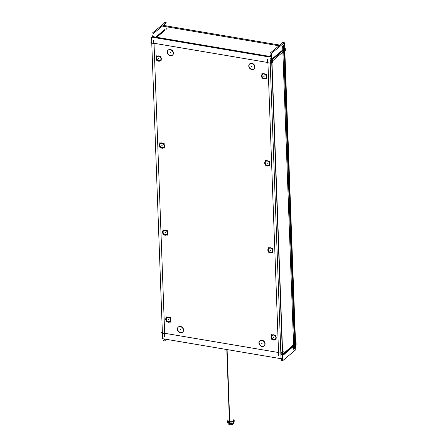 <?xml version="1.0" encoding="UTF-8"?>
<svg xmlns="http://www.w3.org/2000/svg" width="447" height="447" viewBox="0 0 447 447"><rect width="100%" height="100%" fill="white"/><g stroke="black" fill="none" stroke-linecap="round" stroke-linejoin="round"><path stroke-width="0.67" d="M156.232 37.207L165.094 29.753L156.232 37.207M163.44 230.378A2.766 2.252 49.9 0 1 165.127 229.965A2.766 2.252 49.9 0 1 167.485 231.937A2.766 2.252 49.9 0 1 167.005 234.614M166.887 234.703A2.766 2.252 49.9 0 1 165.312 235.027A2.766 2.252 49.9 0 1 162.993 233.133A2.766 2.252 49.9 0 1 163.328 230.479M268.77 248.174A2.766 2.252 49.9 0 1 270.457 247.761A2.766 2.252 49.9 0 1 272.815 249.739A2.766 2.252 49.9 0 1 272.335 252.41M272.217 252.505A2.766 2.252 49.9 0 1 270.647 252.829A2.766 2.252 49.9 0 1 268.323 250.935A2.766 2.252 49.9 0 1 268.658 248.275M265.579 161.155A2.766 2.252 49.9 0 1 267.267 160.736A2.766 2.252 49.9 0 1 269.625 162.714A2.766 2.252 49.9 0 1 269.144 165.39M269.027 165.479A2.766 2.252 49.9 0 1 267.451 165.803A2.766 2.252 49.9 0 1 265.132 163.909A2.766 2.252 49.9 0 1 265.468 161.255M262.389 74.129A2.766 2.252 49.9 0 1 264.076 73.716A2.766 2.252 49.9 0 1 266.434 75.694A2.766 2.252 49.9 0 1 265.954 78.365M265.836 78.46A2.766 2.252 49.9 0 1 264.261 78.784A2.766 2.252 49.9 0 1 261.942 76.884A2.766 2.252 49.9 0 1 262.277 74.23M157.059 56.333A2.766 2.252 49.9 0 1 158.746 55.914A2.766 2.252 49.9 0 1 161.104 57.892A2.766 2.252 49.9 0 1 160.624 60.569M160.507 60.658A2.766 2.252 49.9 0 1 158.931 60.982A2.766 2.252 49.9 0 1 156.606 59.088A2.766 2.252 49.9 0 1 156.947 56.434M160.249 143.353A2.766 2.252 49.9 0 1 161.937 142.939A2.766 2.252 49.9 0 1 164.295 144.917A2.766 2.252 49.9 0 1 163.814 147.594M163.697 147.683A2.766 2.252 49.9 0 1 162.121 148.007A2.766 2.252 49.9 0 1 159.797 146.113A2.766 2.252 49.9 0 1 160.138 143.453M166.63 317.398A2.766 2.252 49.9 0 1 168.318 316.984A2.766 2.252 49.9 0 1 170.676 318.962A2.766 2.252 49.9 0 1 170.195 321.639M170.078 321.728A2.766 2.252 49.9 0 1 168.502 322.052A2.766 2.252 49.9 0 1 166.183 320.158A2.766 2.252 49.9 0 1 166.519 317.499M271.96 335.2A2.766 2.252 49.9 0 1 273.648 334.786A2.766 2.252 49.9 0 1 276.006 336.759A2.766 2.252 49.9 0 1 275.525 339.435M275.408 339.524A2.766 2.252 49.9 0 1 273.838 339.849A2.766 2.252 49.9 0 1 271.513 337.954A2.766 2.252 49.9 0 1 271.849 335.3M178.359 327.025A3.336 2.716 -130.1 0 0 177.923 330.227A3.336 2.716 -130.1 0 0 180.728 332.529A3.336 2.716 -130.1 0 0 182.65 332.121M182.762 332.026A3.336 2.716 -130.1 0 0 183.343 328.808A3.336 2.716 -130.1 0 0 180.504 326.427A3.336 2.716 -130.1 0 0 178.47 326.925M168.206 50.092A3.336 2.716 -130.1 0 0 167.77 53.299A3.336 2.716 -130.1 0 0 170.575 55.596A3.336 2.716 -130.1 0 0 172.492 55.188M172.609 55.098A3.336 2.716 -130.1 0 0 173.19 51.874A3.336 2.716 -130.1 0 0 170.352 49.494A3.336 2.716 -130.1 0 0 168.312 49.997M249.711 63.865A3.336 2.716 -130.1 0 0 249.275 67.072A3.336 2.716 -130.1 0 0 252.08 69.369A3.336 2.716 -130.1 0 0 253.997 68.961M254.114 68.872A3.336 2.716 -130.1 0 0 254.695 65.648A3.336 2.716 -130.1 0 0 251.857 63.267A3.336 2.716 -130.1 0 0 249.817 63.77M259.863 340.798A3.336 2.716 -130.1 0 0 259.428 344A3.336 2.716 -130.1 0 0 262.233 346.302A3.336 2.716 -130.1 0 0 264.155 345.894M264.266 345.799A3.336 2.716 -130.1 0 0 264.847 342.581A3.336 2.716 -130.1 0 0 262.009 340.201A3.336 2.716 -130.1 0 0 259.975 340.698M280.833 352.515A3.023 1.212 -2.1 0 0 282.353 352.024A3.023 1.212 -2.1 0 1 280.833 352.515M270.2 62.519A3.023 1.212 -2.1 0 0 271.715 62.021A3.023 1.212 -2.1 0 1 270.2 62.519M271.877 59.339L271.966 61.848L271.877 59.339M282.7 354.611L282.616 352.292L282.7 354.611M295.126 344.156L283.141 354.242L295.126 344.156L284.326 49.589L295.126 344.156M284.292 48.628L272.307 58.713L284.292 48.628M226.797 349.537L229.501 423.376A2.727 1.095 -2.1 0 0 232.244 423.287A2.727 1.095 -2.1 0 0 233.585 422.286L233.524 420.56A2.727 1.095 177.9 0 1 229.59 421.677A2.727 1.095 177.9 0 1 228.076 420.756L228.138 422.482M153.45 33.452L166.385 22.831M164.72 340.798L166.457 339.34M154.26 43.543L150.645 42.934L151.717 42.029M154.103 35.944A1.509 0.609 -2.1 0 0 153.651 36.403A1.509 0.609 -2.1 0 0 154.969 36.956M164.893 333.54L161.278 332.931L162.35 332.026M166.58 22.864L164.317 22.484M152.097 33.223L165.032 22.601M163.367 340.575L164.675 339.474M154.288 37.537L154.288 37.554A3.023 1.212 -2.1 0 1 152.136 36.458A3.023 1.212 -2.1 0 1 152.718 35.71L152.751 36.62M269.988 57.104L281.046 358.706L162.596 338.692L151.539 37.09L269.988 57.104M270.217 63.351L270.234 63.351A3.023 1.268 -80.4 0 1 271.603 58.898M153.684 40.241L153.818 43.929M152.209 36.525L270.658 56.568M164.552 336.692L164.418 332.998M280.833 352.426L280.817 352.42A3.023 1.268 99.6 0 0 281.671 354.756M278.447 355.935L278.313 352.247M296.098 344.067L283.432 354.985M296.048 342.687L283.381 353.605M296.043 342.475L296.126 344.788M277.872 352.633L281.487 353.242L283.281 351.733M267.971 56.048A1.509 0.609 -2.1 0 0 269.53 56.154A1.509 0.609 -2.1 0 0 270.547 55.618M267.239 62.636L270.854 63.245L272.648 61.736M271.983 62.295L282.599 351.85L271.983 62.295L272.441 62.39L272.301 58.697L270.726 58.428M270.167 56.456L270.049 53.154L282.979 42.532M281.23 358.058L281.319 360.5L282.621 359.405M282.582 351.381L283.04 351.459L283.174 355.153L281.599 354.884M295.596 349.856L282.672 360.729L271.402 53.383L284.331 42.761M270.753 59.149L272.072 59.373L284.996 48.494M295.344 350.068L295.802 350.141L284.532 42.795L282.269 42.415L282.286 42.856M281.94 354.734L282.906 354.896L295.83 344.022M271.938 55.853A3.023 1.212 -2.1 0 1 267.272 56.629L267.272 56.646M278.336 358.226A3.023 1.212 -2.1 0 0 283.001 357.455M267.574 59.485L267.714 63.178M285.264 48.539L272.597 59.462M285.315 49.924L272.648 60.842M285.337 50.64L285.253 48.326M166.575 28.021L166.278 28.273M165.077 29.284L155.757 37.123M165.356 230.272A2.766 2.252 -130.1 0 0 163.211 230.568A2.766 2.252 -130.1 0 0 162.831 233.468A2.766 2.252 -130.1 0 0 165.541 235.251M164.636 235.1A2.766 2.252 -130.1 0 0 166.776 234.804A2.766 2.252 -130.1 0 0 167.156 231.904A2.766 2.252 -130.1 0 0 164.451 230.121M270.686 248.068A2.766 2.252 -130.1 0 0 268.541 248.364A2.766 2.252 -130.1 0 0 268.161 251.27A2.766 2.252 -130.1 0 0 270.871 253.052M269.966 252.896A2.766 2.252 -130.1 0 0 272.111 252.605A2.766 2.252 -130.1 0 0 272.491 249.7A2.766 2.252 -130.1 0 0 269.781 247.917M267.496 161.049A2.766 2.252 -130.1 0 0 265.35 161.345A2.766 2.252 -130.1 0 0 264.97 164.245A2.766 2.252 -130.1 0 0 267.68 166.027M266.775 165.876A2.766 2.252 -130.1 0 0 268.915 165.58A2.766 2.252 -130.1 0 0 269.295 162.68A2.766 2.252 -130.1 0 0 266.591 160.892M264.306 74.023A2.766 2.252 -130.1 0 0 262.16 74.319A2.766 2.252 -130.1 0 0 261.78 77.225A2.766 2.252 -130.1 0 0 264.49 79.007M263.585 78.851A2.766 2.252 -130.1 0 0 265.725 78.555A2.766 2.252 -130.1 0 0 266.105 75.655A2.766 2.252 -130.1 0 0 263.4 73.872M158.976 56.227A2.766 2.252 -130.1 0 0 156.83 56.523A2.766 2.252 -130.1 0 0 156.45 59.423A2.766 2.252 -130.1 0 0 159.154 61.205M158.249 61.055A2.766 2.252 -130.1 0 0 160.395 60.758A2.766 2.252 -130.1 0 0 160.775 57.859A2.766 2.252 -130.1 0 0 158.07 56.071M162.166 143.247A2.766 2.252 -130.1 0 0 160.02 143.543A2.766 2.252 -130.1 0 0 159.64 146.448A2.766 2.252 -130.1 0 0 162.35 148.231M161.44 148.08A2.766 2.252 -130.1 0 0 163.585 147.784A2.766 2.252 -130.1 0 0 163.965 144.878A2.766 2.252 -130.1 0 0 161.261 143.096M168.547 317.297A2.766 2.252 -130.1 0 0 166.401 317.588A2.766 2.252 -130.1 0 0 166.021 320.493A2.766 2.252 -130.1 0 0 168.731 322.276M167.826 322.125A2.766 2.252 -130.1 0 0 169.966 321.829A2.766 2.252 -130.1 0 0 170.346 318.923A2.766 2.252 -130.1 0 0 167.642 317.141M273.877 335.094A2.766 2.252 -130.1 0 0 271.737 335.39A2.766 2.252 -130.1 0 0 271.357 338.29A2.766 2.252 -130.1 0 0 274.061 340.072M273.156 339.921A2.766 2.252 -130.1 0 0 275.302 339.625A2.766 2.252 -130.1 0 0 275.682 336.725A2.766 2.252 -130.1 0 0 272.972 334.943M180.733 326.729A3.336 2.716 -130.1 0 0 178.241 327.115A3.336 2.716 -130.1 0 0 177.761 330.568A3.336 2.716 -130.1 0 0 180.957 332.758M180.046 332.607A3.336 2.716 -130.1 0 0 182.538 332.216A3.336 2.716 -130.1 0 0 183.019 328.768A3.336 2.716 -130.1 0 0 179.828 326.573M170.581 49.796A3.336 2.716 -130.1 0 0 168.089 50.187A3.336 2.716 -130.1 0 0 167.608 53.634A3.336 2.716 -130.1 0 0 170.799 55.83M169.894 55.674A3.336 2.716 -130.1 0 0 172.38 55.288A3.336 2.716 -130.1 0 0 172.86 51.841A3.336 2.716 -130.1 0 0 169.67 49.645M252.086 63.569A3.336 2.716 -130.1 0 0 249.594 63.96A3.336 2.716 -130.1 0 0 249.113 67.408A3.336 2.716 -130.1 0 0 252.304 69.603M251.398 69.447A3.336 2.716 -130.1 0 0 253.89 69.061A3.336 2.716 -130.1 0 0 254.371 65.608A3.336 2.716 -130.1 0 0 251.175 63.418M262.238 340.502A3.336 2.716 -130.1 0 0 259.746 340.888A3.336 2.716 -130.1 0 0 259.266 344.335A3.336 2.716 -130.1 0 0 262.462 346.531M261.551 346.38A3.336 2.716 -130.1 0 0 264.043 345.989A3.336 2.716 -130.1 0 0 264.523 342.542A3.336 2.716 -130.1 0 0 261.333 340.346M156.69 37.285L165.111 30.195M166.312 29.184L167.049 28.563M266.468 78.884L262.037 78.136L261.875 73.615L266.3 74.364L266.468 78.884M269.658 165.904L265.233 165.155L265.065 160.635L269.491 161.384L269.658 165.904M272.849 252.929L268.423 252.181L268.256 247.66L272.681 248.409L272.849 252.929M276.039 339.949L271.614 339.206L271.446 334.68L275.872 335.429L276.039 339.949M161.138 61.083L156.707 60.334L156.545 55.814L160.97 56.562L161.138 61.083M164.328 148.108L159.897 147.359L159.735 142.839L164.161 143.588L164.328 148.108M167.519 235.128L163.088 234.384L162.926 229.864L167.351 230.607L167.519 235.128M170.709 322.153L166.278 321.404L166.116 316.884L170.542 317.633L170.709 322.153M227.098 349.588L229.808 423.426A2.727 1.095 -2.1 0 1 228.143 422.527M228.065 420.392L226.998 421.292L232.082 422.147L234.602 420.024L233.496 419.839M278.827 45.767L162.859 26.172M282.655 46.415L293.763 349.392M282.688 52.394L283.89 51.383M164.982 26.714L166.183 25.702M293.366 343.721L294.573 342.704M279.666 45.063L163.697 25.468M283.493 45.711L294.607 348.688M233.541 421.085L234.362 421.219M228.11 421.728L227.322 422.393L232.027 423.186M233.384 423.611A2.475 0.995 177.9 0 1 232.166 424.521A2.475 0.995 177.9 0 1 229.674 424.605L229.629 423.398M228.434 423.795A2.475 0.995 177.9 0 0 229.954 424.65L229.909 423.438M164.664 333.278L154.036 43.504L164.664 333.278L278.319 352.482L164.664 333.278M278.554 352.521L267.932 62.748L278.554 352.521M165.312 235.027A2.766 2.252 49.9 0 1 162.742 232.077A2.766 2.252 49.9 0 1 165.127 229.965A2.766 2.252 49.9 0 1 167.698 232.915A2.766 2.252 49.9 0 1 165.312 235.027M270.647 252.829A2.766 2.252 49.9 0 1 268.071 249.873A2.766 2.252 49.9 0 1 270.457 247.761A2.766 2.252 49.9 0 1 273.028 250.711A2.766 2.252 49.9 0 1 270.647 252.829M267.451 165.803A2.766 2.252 49.9 0 1 264.881 162.853A2.766 2.252 49.9 0 1 267.267 160.736A2.766 2.252 49.9 0 1 269.837 163.691A2.766 2.252 49.9 0 1 267.451 165.803M264.261 78.784A2.766 2.252 49.9 0 1 261.691 75.828A2.766 2.252 49.9 0 1 264.076 73.716A2.766 2.252 49.9 0 1 266.647 76.666A2.766 2.252 49.9 0 1 264.261 78.784M158.931 60.982A2.766 2.252 49.9 0 1 156.361 58.032A2.766 2.252 49.9 0 1 158.746 55.914A2.766 2.252 49.9 0 1 161.317 58.87A2.766 2.252 49.9 0 1 158.931 60.982M162.121 148.007A2.766 2.252 49.9 0 1 159.551 145.052A2.766 2.252 49.9 0 1 161.937 142.939A2.766 2.252 49.9 0 1 164.507 145.89A2.766 2.252 49.9 0 1 162.121 148.007M168.502 322.052A2.766 2.252 49.9 0 1 165.932 319.102A2.766 2.252 49.9 0 1 168.318 316.984A2.766 2.252 49.9 0 1 170.888 319.94A2.766 2.252 49.9 0 1 168.502 322.052M273.838 339.849A2.766 2.252 49.9 0 1 271.262 336.898A2.766 2.252 49.9 0 1 273.648 334.786A2.766 2.252 49.9 0 1 276.224 337.736A2.766 2.252 49.9 0 1 273.838 339.849M180.504 326.427A3.336 2.716 -130.1 0 0 177.632 328.975A3.336 2.716 -130.1 0 0 180.728 332.529A3.336 2.716 -130.1 0 0 183.6 329.981A3.336 2.716 -130.1 0 0 180.504 326.427M170.352 49.494A3.336 2.716 -130.1 0 0 167.474 52.042A3.336 2.716 -130.1 0 0 170.575 55.596A3.336 2.716 -130.1 0 0 173.447 53.053A3.336 2.716 -130.1 0 0 170.352 49.494M251.857 63.267A3.336 2.716 -130.1 0 0 248.979 65.815A3.336 2.716 -130.1 0 0 252.08 69.369A3.336 2.716 -130.1 0 0 254.952 66.821A3.336 2.716 -130.1 0 0 251.857 63.267M262.009 340.201A3.336 2.716 -130.1 0 0 259.137 342.743A3.336 2.716 -130.1 0 0 262.233 346.302A3.336 2.716 -130.1 0 0 265.105 343.754A3.336 2.716 -130.1 0 0 262.009 340.201M154.031 43.275L267.686 62.479L154.031 43.275M152.455 35.889L152.477 36.57M264.25 78.421A2.375 1.933 -130.1 0 0 266.295 76.61A2.375 1.933 -130.1 0 0 264.088 74.073A2.375 1.933 -130.1 0 0 262.043 75.889A2.375 1.933 -130.1 0 0 264.25 78.421A2.375 1.933 -130.1 0 0 266.295 76.61A2.375 1.933 -130.1 0 0 264.088 74.073A2.375 1.933 -130.1 0 0 262.043 75.889A2.375 1.933 -130.1 0 0 264.25 78.421M264.345 76.102L263.797 76.566L264.345 76.102M267.44 165.446A2.375 1.933 -130.1 0 0 269.485 163.63A2.375 1.933 -130.1 0 0 267.284 161.099A2.375 1.933 -130.1 0 0 265.233 162.915A2.375 1.933 -130.1 0 0 267.44 165.446A2.375 1.933 -130.1 0 0 269.485 163.63A2.375 1.933 -130.1 0 0 267.284 161.099A2.375 1.933 -130.1 0 0 265.233 162.915A2.375 1.933 -130.1 0 0 267.44 165.446M267.535 163.121L266.988 163.585L267.535 163.121M270.631 252.466A2.375 1.933 -130.1 0 0 272.676 250.655A2.375 1.933 -130.1 0 0 270.474 248.119A2.375 1.933 -130.1 0 0 268.423 249.934A2.375 1.933 -130.1 0 0 270.631 252.466A2.375 1.933 -130.1 0 0 272.676 250.655A2.375 1.933 -130.1 0 0 270.474 248.119A2.375 1.933 -130.1 0 0 268.423 249.934A2.375 1.933 -130.1 0 0 270.631 252.466M270.726 250.147L270.178 250.611L270.726 250.147M273.821 339.491A2.375 1.933 -130.1 0 0 275.872 337.675A2.375 1.933 -130.1 0 0 273.665 335.144A2.375 1.933 -130.1 0 0 271.614 336.96A2.375 1.933 -130.1 0 0 273.821 339.491A2.375 1.933 -130.1 0 0 275.872 337.675A2.375 1.933 -130.1 0 0 273.665 335.144A2.375 1.933 -130.1 0 0 271.614 336.96A2.375 1.933 -130.1 0 0 273.821 339.491M273.916 337.172L273.368 337.63L273.916 337.172M158.92 60.624A2.375 1.933 -130.1 0 0 160.965 58.808A2.375 1.933 -130.1 0 0 158.758 56.277A2.375 1.933 -130.1 0 0 156.713 58.093A2.375 1.933 -130.1 0 0 158.92 60.624A2.375 1.933 -130.1 0 0 160.965 58.808A2.375 1.933 -130.1 0 0 158.758 56.277A2.375 1.933 -130.1 0 0 156.713 58.093A2.375 1.933 -130.1 0 0 158.92 60.624M159.015 58.306L158.462 58.764L159.015 58.306M162.11 147.644A2.375 1.933 -130.1 0 0 164.155 145.834A2.375 1.933 -130.1 0 0 161.948 143.297A2.375 1.933 -130.1 0 0 159.903 145.113A2.375 1.933 -130.1 0 0 162.11 147.644A2.375 1.933 -130.1 0 0 164.155 145.834A2.375 1.933 -130.1 0 0 161.948 143.297A2.375 1.933 -130.1 0 0 159.903 145.113A2.375 1.933 -130.1 0 0 162.11 147.644M162.205 145.325L161.652 145.789L162.205 145.325M165.301 234.669A2.375 1.933 -130.1 0 0 167.346 232.853A2.375 1.933 -130.1 0 0 165.139 230.322A2.375 1.933 -130.1 0 0 163.094 232.138A2.375 1.933 -130.1 0 0 165.301 234.669A2.375 1.933 -130.1 0 0 167.346 232.853A2.375 1.933 -130.1 0 0 165.139 230.322A2.375 1.933 -130.1 0 0 163.094 232.138A2.375 1.933 -130.1 0 0 165.301 234.669M165.396 232.351L164.842 232.814L165.396 232.351M168.491 321.695A2.375 1.933 -130.1 0 0 170.536 319.879A2.375 1.933 -130.1 0 0 168.335 317.348A2.375 1.933 -130.1 0 0 166.284 319.158A2.375 1.933 -130.1 0 0 168.491 321.695A2.375 1.933 -130.1 0 0 170.536 319.879A2.375 1.933 -130.1 0 0 168.335 317.348A2.375 1.933 -130.1 0 0 166.284 319.158A2.375 1.933 -130.1 0 0 168.491 321.695M168.586 319.37L168.038 319.834L168.586 319.37M262.26 343.134L261.707 343.598L262.26 343.134M252.102 66.206L251.555 66.664L252.102 66.206M170.598 52.433L170.05 52.897L170.598 52.433M180.756 329.361L180.202 329.825L180.756 329.361M226.947 349.565L229.59 421.677A2.727 1.095 177.9 0 0 232.708 421.381A2.727 1.095 177.9 0 0 233.256 420.113M229.808 424.628L229.769 423.421L229.808 424.628M152.136 36.458L152.164 37.196"/></g></svg>
